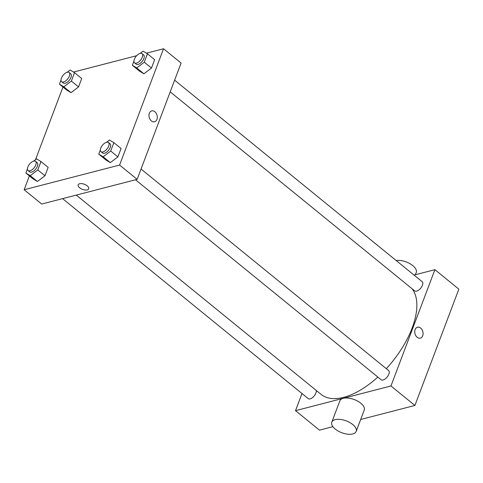 <?xml version="1.0" encoding="UTF-8"?>
<svg xmlns="http://www.w3.org/2000/svg" width="483" height="483" viewBox="0 0 483 483"><rect width="100%" height="100%" fill="white"/><g stroke="black" fill="none" stroke-linecap="round" stroke-linejoin="round"><path stroke-width="0.72" d="M414.04 275.069L434.905 269.665L458.85 289.16L414.903 405.454L360.686 419.486M332.902 426.67L319.468 430.148L295.524 410.659L301.99 393.536M415.126 329.599A5.627 4.057 -104.5 0 1 417.511 327.239A5.627 4.057 -104.5 0 1 422.842 331.67A5.627 4.057 -104.5 0 1 420.331 338.136A5.627 4.057 -104.5 0 1 415.845 335.733A5.627 4.057 -104.5 0 1 415.126 329.599M434.905 269.665L390.958 385.965L414.903 405.454M316.293 390.475A5.923 2.934 129.1 0 1 315.942 392.993A5.923 2.934 129.1 0 1 312.223 397.817A5.923 2.934 129.1 0 1 308.226 398.614L62.579 198.646M141.048 169.026L388.622 370.558A5.923 2.934 129.1 0 1 388.863 374.126A5.923 2.934 129.1 0 1 385.138 378.95A5.923 2.934 129.1 0 1 381.147 379.747L135.494 179.779M170.209 91.861L414.716 290.899A5.923 2.934 -50.9 0 0 416.63 291.152A5.923 2.934 -50.9 0 0 421.725 286.733A5.923 2.934 -50.9 0 0 422.196 281.71L174.623 80.178M390.958 385.965L295.524 410.659M412.084 288.749A69.902 34.631 129.1 0 1 412.138 328.023A69.902 34.631 129.1 0 1 386.303 368.674M377.839 377.06A69.902 34.631 129.1 0 1 321.08 394.376L76.284 195.102M331.797 422.19L339.857 400.872A13.035 6.321 20.7 0 1 348.352 398.101A13.035 6.321 20.7 0 1 360.795 403.214A13.035 6.321 20.7 0 1 364.236 410.085L356.182 431.404A13.035 6.321 -159.3 0 0 352.741 424.533A13.035 6.321 -159.3 0 0 340.292 419.419A13.035 6.321 -159.3 0 0 331.797 422.19A13.035 6.321 -159.3 0 0 341.753 432.714A13.035 6.321 -159.3 0 0 356.182 431.404M420.325 338.136A5.627 4.057 75.5 0 0 422.842 331.67A5.627 4.057 75.5 0 0 417.505 327.239M396.175 260.524A13.035 6.321 20.7 0 1 410.333 263.887A13.035 6.321 20.7 0 1 416.237 272.466L415.386 274.718M146.427 53.19L163.532 48.759L181.095 63.056L137.148 179.35L41.707 204.043L24.15 189.753L29.391 175.878M163.532 48.759L119.591 165.059L137.148 179.35M151.396 120.931A5.627 4.057 -104.5 0 1 148.969 115.214A5.627 4.057 -104.5 0 1 151.728 110.885A5.627 4.057 -104.5 0 1 157.06 115.316A5.627 4.057 -104.5 0 1 154.548 121.776A5.627 4.057 -104.5 0 1 151.396 120.931M81.724 78.524L78.548 86.916L71.001 92.658L66.618 90.007L71.001 92.658L78.548 86.916L81.724 78.524L74.539 72.679L71.369 81.072L63.816 86.813L59.439 84.157L61.015 79.985M121.064 148.51L117.894 156.903L110.341 162.638L105.964 159.988L110.341 162.638L117.894 156.903L121.064 148.51L113.879 142.66L110.71 151.052L103.157 156.794L98.78 154.137L100.355 149.965M73.513 72.058L136.623 55.726M35.507 159.692L62.965 87.031M119.591 165.059L24.15 189.753M154.638 59.657L151.469 68.049L143.916 73.79L139.539 71.14L143.916 73.79L151.469 68.049L154.638 59.657L147.454 53.812L144.284 62.204L136.731 67.946L132.354 65.29L133.93 61.118M48.149 167.378L44.979 175.77L37.426 181.505L33.049 178.855L37.426 181.505L44.979 175.77L48.149 167.378L40.964 161.527L37.795 169.919L30.242 175.661L25.865 173.011L27.44 168.833M79.653 183.739A5.627 2.729 20.7 0 1 85.926 184.977A5.627 2.729 20.7 0 1 88.709 188.817A5.627 2.729 20.7 0 1 82.478 189.378A5.627 2.729 20.7 0 1 78.18 184.838A5.627 2.729 20.7 0 1 79.653 183.739M88.709 188.817A5.627 2.729 20.7 0 1 82.478 189.378A5.627 2.729 20.7 0 1 78.18 184.838M151.722 110.885A5.627 4.057 -104.5 0 1 157.06 115.316A5.627 4.057 -104.5 0 1 154.542 121.776M33.617 161.129L36.587 158.877L40.964 161.527M28.889 164.993L29.318 164.401M28.08 170.565L29.674 171.863A5.923 2.934 -50.9 0 0 31.582 172.111A5.923 2.934 -50.9 0 0 36.684 167.698A5.923 2.934 -50.9 0 0 37.155 162.674L35.555 161.376A5.923 2.934 -50.9 0 0 29.541 164.117A5.923 2.934 -50.9 0 0 28.08 170.565A5.923 2.934 -50.9 0 0 29.988 170.813A5.923 2.934 -50.9 0 0 35.084 166.4A5.923 2.934 -50.9 0 0 35.555 161.376M37.795 169.919L44.979 175.77M30.242 175.661L37.426 181.505M25.865 173.011L33.049 178.855M67.191 72.281L70.162 70.023L74.539 72.679M62.464 76.145L62.893 75.553M61.649 81.712L63.249 83.01A5.923 2.934 -50.9 0 0 65.157 83.263A5.923 2.934 -50.9 0 0 70.258 78.85A5.923 2.934 -50.9 0 0 70.729 73.827L69.129 72.522A5.923 2.934 -50.9 0 0 63.116 75.263A5.923 2.934 -50.9 0 0 61.649 81.712A5.923 2.934 -50.9 0 0 63.563 81.965A5.923 2.934 -50.9 0 0 68.658 77.552A5.923 2.934 -50.9 0 0 69.129 72.522M71.369 81.072L78.548 86.916M63.816 86.813L71.001 92.658M59.439 84.157L66.618 90.007M106.532 142.262L109.502 140.01L113.879 142.66M101.81 146.126L102.233 145.534M100.995 151.692L102.589 152.996A5.923 2.934 -50.9 0 0 104.497 153.244A5.923 2.934 -50.9 0 0 109.599 148.83A5.923 2.934 -50.9 0 0 110.07 143.807L108.476 142.509A5.923 2.934 -50.9 0 0 102.456 145.25A5.923 2.934 -50.9 0 0 100.995 151.692A5.923 2.934 -50.9 0 0 102.903 151.946A5.923 2.934 -50.9 0 0 108.005 147.532A5.923 2.934 -50.9 0 0 108.476 142.509M110.71 151.052L117.894 156.903M103.157 156.794L110.341 162.638M98.78 154.137L105.964 159.988M140.106 53.414L143.077 51.156L147.454 53.812M135.379 57.278L135.808 56.68M134.57 62.844L136.164 64.142A5.923 2.934 -50.9 0 0 138.072 64.396A5.923 2.934 -50.9 0 0 143.173 59.983A5.923 2.934 -50.9 0 0 143.644 54.959L142.05 53.655A5.923 2.934 -50.9 0 0 136.031 56.396A5.923 2.934 -50.9 0 0 134.57 62.844A5.923 2.934 -50.9 0 0 136.478 63.098A5.923 2.934 -50.9 0 0 141.579 58.684A5.923 2.934 -50.9 0 0 142.05 53.655M144.284 62.204L151.469 68.049M136.731 67.946L143.916 73.79M132.354 65.29L139.539 71.14"/></g></svg>
